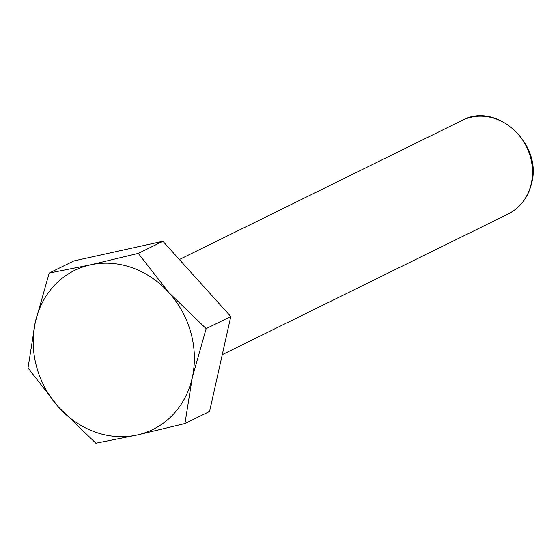 <?xml version="1.0" encoding="UTF-8"?>
<svg xmlns="http://www.w3.org/2000/svg" width="560" height="560" viewBox="0 0 560 560"><rect width="100%" height="100%" fill="white"/><g stroke="black" fill="none" stroke-linecap="round" stroke-linejoin="round"><path stroke-width="0.84" d="M49.217 273.063L35.308 322.14A88.648 78.519 63.8 0 1 90.461 264.852L49.217 273.063L73.843 260.946L162.925 241.276L230.79 316.526L209.573 411.432L184.947 423.556L192.255 377.72A88.648 78.519 63.8 0 1 137.109 435.008A88.648 78.519 63.8 0 1 58.632 407.218L95.865 443.219L137.109 435.008L184.947 423.556M168.931 292.642A88.648 78.519 63.8 0 1 192.255 377.72L206.157 328.643L168.931 292.642L138.292 253.4L90.461 264.852A88.648 78.519 63.8 0 1 168.931 292.642M35.308 322.14A88.648 78.519 -116.2 0 0 58.632 407.218L28 367.976L35.308 322.14M230.79 316.526L206.157 328.643M162.925 241.276L138.292 253.4M462.063 120.449C496.083 101.276 542.64 143.584 531.622 183.183C528.192 197.4 520.359 207.676 508.109 214.025A52.143 46.186 -116.2 0 0 531.244 183.582A52.143 46.186 -116.2 0 0 513.66 129.647A52.143 46.186 -116.2 0 0 462.063 120.449L179.389 259.532M508.109 214.025L222.264 354.669"/></g></svg>

